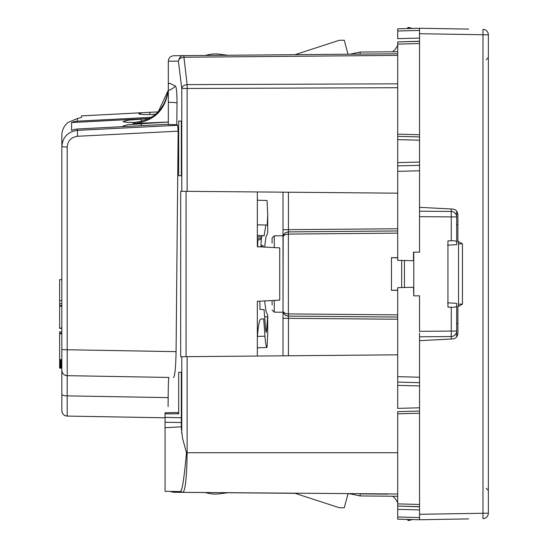 <?xml version="1.0" encoding="UTF-8"?>
<svg xmlns="http://www.w3.org/2000/svg" width="548" height="548" viewBox="0 0 548 548"><rect width="100%" height="100%" fill="white"/><g stroke="black" fill="none" stroke-linecap="round" stroke-linejoin="round"><path stroke-width="0.82" d="M181.347 372.373L178.689 372.236L181.347 372.373L181.347 426.837L165.051 427.687L165.051 491.309L180.271 491.577C180.984 491.481 181.737 489.57 182.525 485.836C183.902 478.123 185.217 467.081 186.478 452.716L182.525 438.188L181.189 426.844M178.689 175.764L181.347 175.627L178.689 175.764L178.689 121.026L181.347 121.163L181.347 175.627M178.689 121.026L181.347 121.163M135.212 122.444L126.362 122.314L123.005 121.56L128.335 120.149L149.125 118.567M124.328 126.567L123.005 126.033L128.335 124.622L168.325 122.012L133.048 123.595C153.454 121.718 165.188 110.689 168.257 90.509L168.325 90.509M182.525 492.344L205.431 492.542A32.764 32.764 0 0 0 219.289 493.817L228.064 492.741L295.043 493.323L339.349 507.736L344.267 507.736L348.001 493.81L350.158 493.803M392.711 496.221L395.437 498.817L397.697 502.722M407.342 519.429L397.697 519.175L397.697 516.997L419.542 517.565L419.542 519.751L412.514 519.566L408.315 520.6L407.644 519.963M178.689 372.236L178.689 413.815L177.497 412.534M177.552 412.534L165.051 412.754L165.051 417.357L181.347 417.761M178.689 413.815L165.051 413.877M257.341 191.951L257.341 246.696L279.733 247.867L279.733 300.133L257.341 301.304L257.341 356.049M447.545 245.189L456.676 244.648L456.676 216.933L419.542 216.659L419.542 214.953L419.542 252.155L413.493 252.155L413.493 260.738L397.697 260.321L397.697 171.353L419.542 170.784L419.542 211.199L451.257 211.473A5.459 5.459 0 0 1 456.676 216.933L456.676 211.124M419.542 170.784L419.542 28.249L412.514 28.434L408.013 27.407L407.342 28.571L397.697 28.825L419.542 28.249L418.446 28.277L419.542 28.249L418.446 28.277L419.542 28.249L418.446 28.277L419.542 28.249L419.542 30.435L419.542 28.249L468.691 29.106M168.325 124.581L168.325 83.823L169.805 83.289L175.408 86.084C176.401 86.728 176.942 92.304 177.025 102.812L176.785 124.663L168.325 124.581M168.078 406.616L168.168 397.636C168.236 384.929 168.51 378.202 168.989 377.449L67.198 375.668L67.198 147.117L61.835 146.645C62.691 137.123 67.863 131.698 77.364 130.362L77.364 129.02A16.385 16.324 0 0 0 71.589 130.39L71.589 122.547A16.385 16.324 0 0 1 77.364 121.177L151.358 117.313M133.048 122.731L133.048 122.526C152.933 120.759 164.64 110.086 168.168 90.509L158.201 111.874L149.857 112.313L149.857 114.532L155.639 114.237M149.268 118.491L71.589 122.547M397.697 519.175L419.542 519.751L419.542 340.671L452.607 338.938C455.813 338.506 457.573 336.684 457.881 333.472L457.881 306.764L462.437 304.147L458.525 304.147L457.923 306.764M397.697 516.997L397.697 506.071L397.697 509.345L419.542 509.921M397.697 503.886L397.697 506.071L419.542 506.647L419.542 504.461L397.697 503.886L397.697 413.829L419.542 413.26L419.542 411.075L397.697 411.644L397.697 413.829M419.542 407.801L397.697 408.37L397.697 385.381L419.542 385.95M397.697 382.107L397.697 385.381L397.697 382.107L419.542 382.675L419.542 377.216L397.697 376.647L397.697 382.107L419.542 382.675M397.697 376.647L397.697 287.679L413.493 287.262L413.767 295.845L413.767 252.155M388.032 494.132L360.105 493.892L360.105 494.378M397.697 494.001L360.105 493.686L360.105 495.94L397.697 496.269M180.271 491.577L183.005 492.344L360.105 493.686M170.312 491.405L173.195 492.262L183.005 492.344C185.409 490.076 186.786 476.863 187.135 452.716L397.697 452.716M412.514 519.566L408.315 520.6L408.342 519.456M61.835 368.16L59.65 368.16L61.835 368.201L61.835 410.623A5.459 5.459 0 0 0 67.198 416.083A5.459 5.459 0 0 1 61.835 410.623C62.143 413.898 63.938 415.713 67.198 416.083L165.051 417.788L67.198 416.083L67.178 391.395M67.185 396.211L67.171 405.712M67.171 388.121L67.185 376.147M168.989 377.449L67.198 375.668C63.938 375.305 62.143 373.483 61.835 370.208L61.835 135.329C61.951 130.088 64.02 125.793 68.041 122.437L77.364 118.539L81.494 117.45L81.494 115.895L149.857 112.313M397.697 193.177L180.689 191.279L180.689 356.721L187.135 356.659L187.135 452.716L186.478 452.716M397.697 354.823L187.135 356.659M181.772 191.293L181.772 88.468L187.135 88.468L187.135 84.604C184.087 85.002 182.299 86.289 181.772 88.468L178.388 61.109C179.532 57.019 181.326 55.204 183.765 55.649L173.743 55.738C170.442 56.088 168.633 57.91 168.311 61.198C168.633 57.91 170.442 56.088 173.743 55.738L205.431 55.458A32.764 32.764 0 0 1 219.289 54.184L228.064 55.259L281.076 54.8M397.697 55.382L183.765 57.245C180.689 57.629 178.895 58.91 178.388 61.109L168.311 61.198L168.305 90.509M149.857 114.532C142.891 114.655 139.219 114.395 138.836 113.758L142.185 112.717M77.364 121.177L77.364 118.539L81.494 117.45M176.785 124.663L177.593 125.28L178.141 131.171L77.556 136.267L77.364 130.362L177.593 125.28M77.364 129.02L168.325 124.266M173.463 377.524C174.874 376.223 175.75 367.598 176.079 351.652L178.141 131.171M67.198 375.668A5.459 5.459 0 0 1 61.835 370.208A5.459 5.459 0 0 0 67.198 375.668L67.185 395.875L168.168 397.636M447.545 302.811L456.676 303.352L456.676 331.067L451.257 331.067L451.257 336.527L419.542 336.801L419.542 333.047M456.676 336.876L456.676 331.067A5.459 5.459 0 0 1 451.257 336.527M419.542 41.21L397.697 41.929L397.697 139.63L419.542 140.199M397.697 165.893L419.542 165.325L397.697 165.893L397.697 162.619L397.697 171.353M419.542 162.05L397.697 162.619L397.697 136.356L419.542 136.925L419.542 134.739L397.697 134.171M419.542 38.079L397.697 38.655L397.697 28.825M455.922 214.172L454.169 212.343M456.676 241.901C456.395 241.045 454.593 240.654 451.257 240.73L447.935 240.901L447.935 307.099L451.257 307.27L451.257 331.067L419.542 331.341L419.542 295.845L413.767 295.845M392.711 51.779L395.437 49.183L397.697 45.279M347.665 52.957L348.001 54.19L350.09 54.19L348.001 54.19L344.267 40.264L339.349 40.264L295.043 54.677M419.542 214.953L419.542 211.199M419.542 336.801L419.542 340.671M404.451 260.499L404.451 287.501M397.697 411.644L419.542 411.075M397.697 506.071L419.542 506.79M419.542 517.565L419.542 514.291L488.35 513.181A5.459 5.459 0 0 1 482.98 518.641L482.98 29.359A5.459 5.459 0 0 1 488.35 34.819L488.35 513.181M347.665 495.043L348.001 493.81L350.09 493.81M61.835 394.272L61.835 394.272C62.143 395.245 63.924 395.766 67.185 395.875M271.431 300.564L264.609 300.927L266.006 311.285L267.719 315.114L266.732 329.273L265.712 329.273M271.431 247.436L264.609 247.073L266.006 236.715L267.719 232.886L267.719 214.754L267.232 225.029L257.341 224.851M456.676 306.099C456.395 306.955 454.593 307.346 451.257 307.27M455.929 333.821L454.169 335.657M350.062 54.197L360.105 52.06L360.105 54.108L397.697 53.779L183.765 55.649L187.135 84.604L397.697 83.844M397.697 41.929L419.542 41.353L419.542 43.539L397.697 44.114M419.542 165.325L419.542 169.887M356.515 54.142L360.105 54.108L356.515 54.142M412.514 28.434L408.315 27.4L408.342 28.544M61.835 254.471L61.835 260.697M408.013 27.407L407.644 28.037M61.835 300.647L59.65 300.647L59.65 306.106L61.835 306.106M61.835 305.531L59.65 305.531M61.835 303.681L59.65 303.681M61.835 279.686L59.65 279.686L59.65 300.647M61.835 306.209L59.65 306.209L59.65 328.053L61.835 328.053L59.65 328.355L61.835 328.355M61.835 333.753L59.65 333.753L59.65 331.807L61.835 331.807M61.835 359.604L59.65 359.604L59.65 333.753M61.835 333.198L59.65 333.198M59.65 368.16L59.65 359.604M61.835 360.248L59.65 360.248M61.835 361.139L59.65 361.139M61.835 361.995L59.65 361.995M61.835 362.817L59.65 362.817M61.835 363.591L59.65 363.591M61.835 364.324L59.65 364.324M61.835 365.009L59.65 365.009M61.835 365.632L59.65 365.632M61.835 366.201L59.65 366.201M61.835 366.708L59.65 366.708M61.835 367.146L59.65 367.146M61.835 367.516L59.65 367.516M61.835 367.811L59.65 367.811M61.835 368.023L59.65 368.023M165.051 417.357L165.051 427.687M165.051 422.275L181.347 422.515M168.291 71.939L168.311 61.198M462.437 304.147L462.437 243.853L457.881 241.236L457.881 214.528C457.573 211.316 455.813 209.494 452.607 209.062L419.542 207.329M488.35 34.819L419.542 33.709L419.542 28.249M419.542 519.751L468.691 518.894M274.26 247.58L274.26 235.832L272.089 238.017L272.089 243.038M272.089 300.53L272.089 304.962M288.426 192.225L288.426 231.9L397.697 230.948M397.697 314.867L288.406 313.915L288.426 316.1L397.697 317.052L288.378 316.1C284.933 315.552 283.145 313.73 283.008 310.634C283.145 312.49 284.933 313.586 288.378 313.915L288.378 316.1M397.697 233.133L288.406 234.085L288.378 231.9L288.378 234.085C284.933 234.414 283.145 235.51 283.008 237.366C283.145 234.27 284.933 232.448 288.378 231.9L294.481 231.852M457.881 224.625L456.676 224.577M457.881 323.375L456.676 323.423M401.67 287.577L401.67 260.423M397.697 290.132L391.471 290.317L397.697 290.31M391.471 290.317L391.471 257.683L397.697 257.69M288.426 316.1L288.426 318.285L288.426 316.1A5.459 5.459 0 0 1 283.008 310.634C283.145 312.49 284.933 313.586 288.378 313.915L288.378 234.085C284.933 234.414 283.145 235.51 283.008 237.366L283.008 192.177L283.008 229.715L397.697 228.763M274.26 300.42L274.26 312.168L283.008 312.23L283.008 235.77L274.26 235.832M397.697 319.237L283.008 318.285L283.158 236.113M283.008 318.285L283.008 355.823L283.008 318.285M391.471 257.683L397.697 257.868M457.923 241.236L458.525 243.853L458.525 304.147M267.719 214.754L267.047 200.527L257.341 200.191M267.719 315.114L267.719 333.246L267.047 347.473L257.341 347.809M257.341 239.661L257.909 239.695C260.231 239.846 261.362 239.531 261.3 238.75L262.136 235.619L264.102 235.722L265.883 225.002M263.704 318.895L260.841 319.039L263.704 318.895L264.944 336.232C265.472 343.212 266.17 346.959 267.047 347.473M262.136 235.619L257.341 235.366M259.814 301.174L260.012 309.421L264.026 309.593L265.773 330.101L266.225 332.424L266.732 329.273M261.464 246.908L261.725 245.607L262.985 245.552L261.725 245.607M262.985 245.552L263.266 247.004M257.909 239.695L257.587 246.977M260.841 319.039C259.416 319.463 258.272 325.32 257.416 336.602L257.341 336.616M141.247 118.991L141.247 121.512M141.247 123.464L141.247 125.684M181.772 356.707L181.772 433.461M186.06 356.673L186.06 191.327M187.135 191.341L187.135 88.468L397.697 87.707M168.325 83.865A16.317 16.255 180 0 0 169.859 83.317M168.325 90.434A16.317 16.255 180 0 0 175.408 86.084M168.325 102.264A16.317 1.425 180 0 1 177.025 102.812M67.198 147.117C67.774 140.774 71.219 137.158 77.556 136.267M61.835 349.275L61.835 349.275A5.459 0.473 180 0 0 67.198 349.754L176.079 351.652M451.271 211.473L451.271 208.994M451.257 211.473L451.257 240.73M451.271 339.007L451.271 336.527M397.697 31.003L419.542 30.435M288.378 313.915L294.481 313.97M288.426 231.9L288.426 229.715M288.426 318.285L288.426 355.775M462.437 243.853L458.525 243.853M264.944 336.232L257.43 336.383M261.629 236.935L257.341 236.736M261.375 238.366L257.341 238.181M261.3 238.75L260.903 246.881M267.314 316.97L264.821 316.71M350.062 493.803L360.105 495.94M360.105 52.06L397.697 51.731M486.227 59.711L488.35 57.526M486.227 488.289L488.35 490.474M274.26 312.168L272.089 309.983M285.323 232.9L283.864 234.428M283.008 310.634L283.131 311.771M283.864 313.572L285.227 315.025"/></g></svg>
